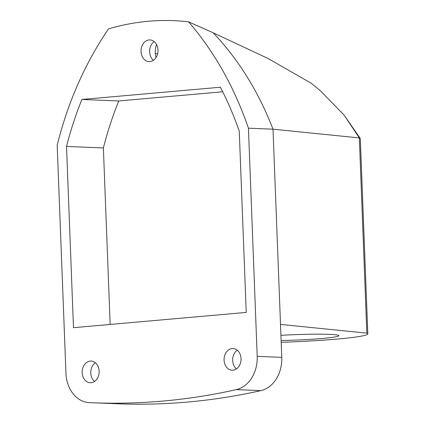 <?xml version="1.0" encoding="UTF-8"?>
<svg xmlns="http://www.w3.org/2000/svg" width="425" height="425" viewBox="0 0 425 425"><rect width="100%" height="100%" fill="white"/><g stroke="black" fill="none" stroke-linecap="round" stroke-linejoin="round"><path stroke-width="0.64" d="M224.076 360.124A10.853 8.489 92.3 0 1 232.996 348.527A10.853 8.489 92.3 0 1 241.039 358.626A10.853 8.489 92.3 0 1 232.114 370.217A10.853 8.489 92.3 0 1 224.076 360.124M237.235 350.2A10.853 8.489 -87.7 0 0 232.672 360.474A10.853 8.489 -87.7 0 0 236.475 368.895M82.179 372.661A10.853 8.489 92.3 0 1 91.099 361.064A10.853 8.489 92.3 0 1 99.142 371.158A10.853 8.489 92.3 0 1 90.217 382.755A10.853 8.489 92.3 0 1 82.179 372.661M95.338 362.737A10.853 8.489 -87.7 0 0 90.775 373.007A10.853 8.489 -87.7 0 0 94.578 381.432M141.031 51.521A10.853 8.489 92.3 0 1 149.956 39.923A10.853 8.489 92.3 0 1 157.994 50.017A10.853 8.489 92.3 0 1 149.069 61.614A10.853 8.489 92.3 0 1 141.031 51.521M154.19 41.597A10.853 8.489 -87.7 0 0 149.627 51.866A10.853 8.489 -87.7 0 0 153.43 60.292M156.538 44.492A17.76 13.892 -87.7 0 0 156.002 57.598M280.93 335.346A43.414 2.725 -2.2 0 1 329.38 334.363A43.414 2.725 -2.2 0 1 338.831 335.697A43.414 2.725 -2.2 0 1 281.127 340.483M222.711 91.779L118.761 100.964A307.737 240.693 -87.7 0 0 103.376 147.937L110.16 324.445M81.903 99.466L220.394 87.231A307.737 240.693 92.3 0 1 239.264 131.176L246.229 312.423L73.483 327.686L66.523 146.439A307.737 240.693 92.3 0 1 81.903 99.466L118.761 100.964M103.376 147.937L66.523 146.439M257.205 356.362L248.439 128.196C234.366 87.263 214.413 51.807 188.578 21.834C161.67 18.7 134.98 21.059 108.497 28.905C85.127 63.235 68.027 101.963 57.184 145.09L65.949 373.256A31.572 24.698 -87.7 0 0 89.239 402.618A895.873 700.708 -87.7 0 0 92.23 402.751A895.873 700.708 -87.7 0 0 236.321 389.624A31.572 24.698 -87.7 0 0 257.205 356.362L281.775 357.361L273.009 129.195C258.464 91.603 238.515 59.468 213.164 32.794L188.578 21.834M248.439 128.196L273.009 129.195L359.332 137.923L344.075 115.058L320.216 90.605L311.095 83.167L267.904 58.411L213.164 32.794M92.23 402.751L116.801 403.75A895.873 700.708 -87.7 0 0 260.892 390.623A31.572 24.698 -87.7 0 0 281.775 357.361M280.505 324.413L366.828 333.142L359.332 137.923L360.32 138.662L367.816 333.885A81.223 5.1 177.8 0 0 366.828 333.142M281.196 342.306A81.223 5.1 177.8 0 0 367.816 333.885M236.321 389.624L260.892 390.623M155.332 53.593L157.643 53.688M344.075 115.058L360.262 138.492"/></g></svg>
